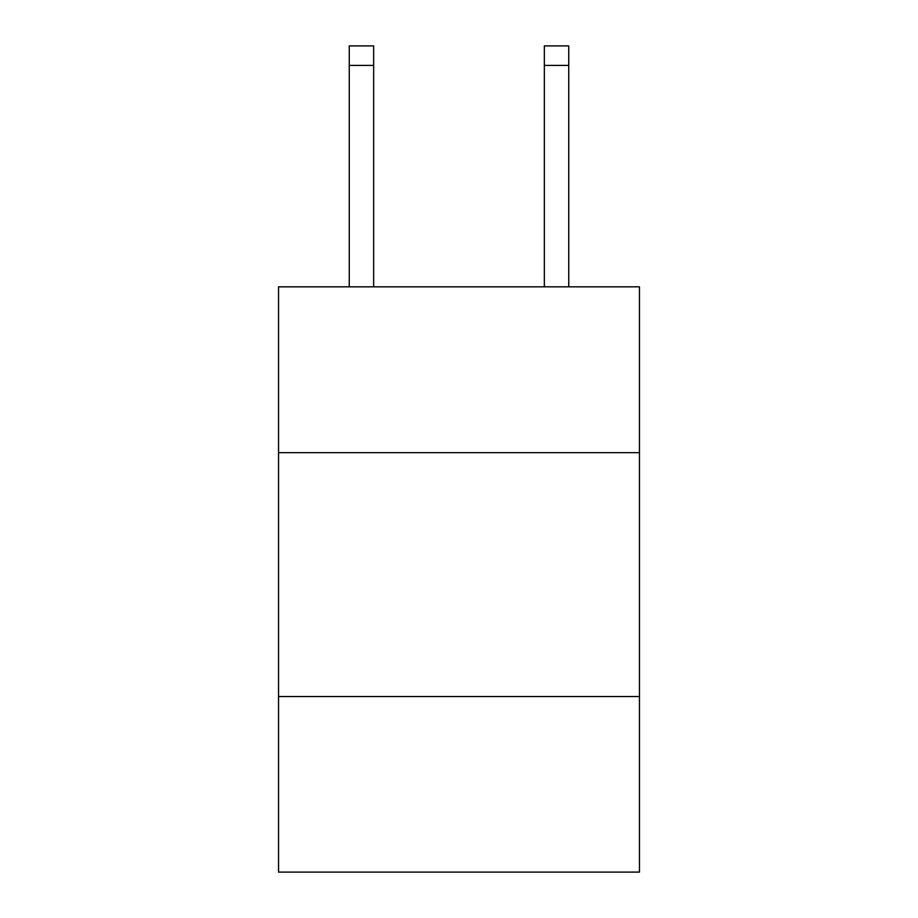 <?xml version="1.0" encoding="UTF-8"?>
<svg xmlns="http://www.w3.org/2000/svg" width="918" height="918" viewBox="0 0 918 918"><rect width="100%" height="100%" fill="white"/><g stroke="black" fill="none" stroke-linecap="round" stroke-linejoin="round"><path stroke-width="1.38" d="M639.456 452.654L639.456 286.829L278.544 286.829L278.544 452.654L639.456 452.654L639.456 872.1L278.544 872.1L278.544 452.654M639.456 696.521L278.544 696.521M544.351 286.829L544.351 45.9L568.735 45.9L568.735 286.829M544.351 45.9L568.735 45.9L544.351 45.9M373.649 286.829L373.649 65.407L349.265 65.407L349.265 45.9L373.649 45.9L373.649 65.407M349.265 286.829L349.265 65.407M373.649 45.9L349.265 45.9M544.351 65.407L568.735 65.407"/></g></svg>

